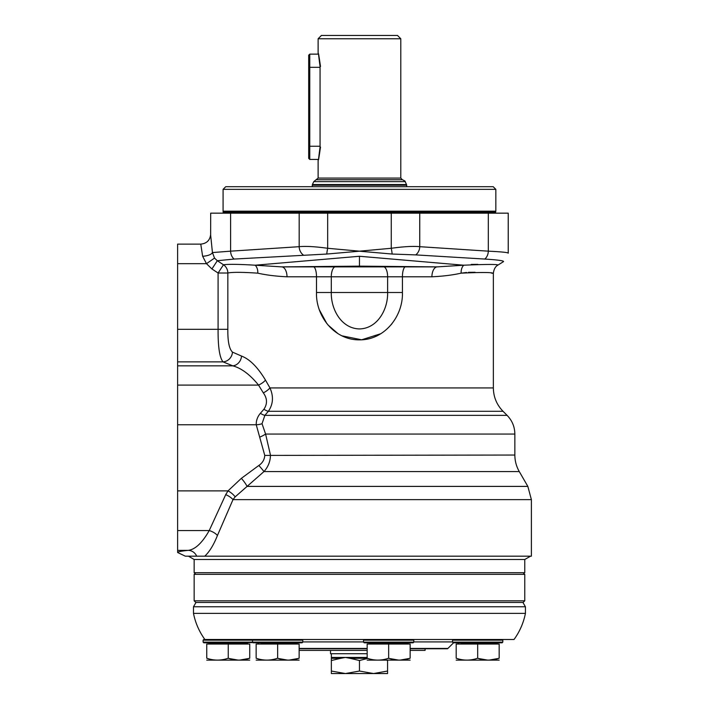 <?xml version="1.0" encoding="UTF-8"?>
<svg xmlns="http://www.w3.org/2000/svg" width="709" height="709" viewBox="0 0 709 709"><rect width="100%" height="100%" fill="white"/><g stroke="black" fill="none" stroke-linecap="round" stroke-linejoin="round"><path stroke-width="1.06" d="M318.314 54.132L309.771 54.132L309.771 159.436L318.314 159.436M309.771 159.436L308.69 158.355L308.69 55.205L309.771 54.132M447.574 648.753L410.148 648.753L447.574 648.753L453.565 642.806M299.136 648.753L367.165 648.753L299.136 648.753M302.114 639.5L302.778 640.156L203.12 640.156L203.775 639.5L514.025 639.5C519.724 631.622 523.526 622.91 525.431 613.374L525.431 606.762L193.486 606.762L195.976 602.464M204.892 639.5C199.194 631.622 195.392 622.91 193.486 613.374L525.431 613.374M193.486 613.374L193.486 606.762M524.766 600.815L523.118 602.464L195.799 602.464L194.151 600.815L524.766 600.815L524.766 574.361L194.151 574.361L194.151 600.815M195.799 572.712L194.151 574.361M194.151 572.712L524.766 572.712L524.766 559.49L194.151 559.49L194.151 572.712M287.012 276.794A9.917 5.371 -90.3 0 0 281.641 266.876L359.463 266.141L359.463 256.268L255.213 265.21L281.641 266.876L437.276 266.876A9.917 5.371 -89.7 0 0 431.905 276.794C442.93 276.28 452.67 275.065 461.142 273.16C452.759 275.057 443.019 276.262 431.905 276.794L287.012 276.794C275.987 276.28 266.247 275.065 257.784 273.16C242.345 272.123 232.366 272.07 227.837 273.009L227.837 329.313C227.678 341.392 229.22 348.988 232.455 352.107L241.53 356.078C249.674 359.126 257.668 367.138 265.494 380.121L269.943 387.92C273.736 396.411 273.213 404.201 268.365 411.3L264.874 415.359L262.029 423.69L265.6 434.059L270.448 455.045C270.386 461.311 268.224 466.814 263.97 471.574L235.149 496.876L232.995 499.623L531.387 499.623L531.387 556.175L188.426 556.175L194.151 559.49M177.613 550.37L188.239 550.37A9.917 9.332 84.4 0 1 196.694 556.175L185.324 556.175L177.622 552.497L177.613 361.874L223.051 361.874C219.613 357.753 217.964 346.896 218.088 329.313L218.088 273.009L211.92 268.968L206.479 263.677L202.632 256.268L200.771 244.118L177.613 244.118L177.613 263.677L206.479 263.677L214.526 258.094L217.308 260.726L234.112 259.06L326.769 254.044L359.463 251.199L392.148 254.044L415.731 254.894A9.917 8.579 -83.4 0 0 419.746 246.688L488.306 251.163C501.449 251.801 508.087 252.466 508.238 253.166L508.238 213.161L488.306 213.161L488.306 251.163A9.917 8.588 -87.1 0 1 484.805 259.06L415.731 254.894M217.424 535.517A9.917 4.697 21.5 0 0 209.235 530.554L225.701 494.66A9.917 4.502 28 0 1 232.995 499.623L217.424 535.517C213.701 544.902 209.474 551.788 204.759 556.175M177.622 552.497L177.613 552.497C177.702 551.762 181.238 551.061 188.239 550.37C195.241 549.484 202.233 542.881 209.235 530.554L177.613 530.554M177.613 361.874L177.613 263.677M265.494 380.121A9.917 4.422 -30.4 0 1 258.537 385.084C249.993 374.582 241.414 368.166 232.8 365.844L223.051 361.874A9.917 9.279 -62.2 0 0 232.455 352.107M235.149 496.876A9.917 4.245 34.8 0 0 228.014 490.885L241.352 478.353L258.838 465.467C262.481 463.012 264.466 459.662 264.767 455.408L256.233 424.753C256.117 420.526 257.5 416.706 260.38 413.303L263.916 409.244C267.523 403.82 267.32 398.369 263.314 392.875L258.537 385.084L177.613 385.084M319.467 310.037L326.867 323.605M327.939 324.926L338.042 333.691M341.898 335.818L361.643 339.797L380.875 333.691M390.978 324.926L392.05 323.605M491.257 273.027L493.358 273.452C492.95 272.3 482.209 272.203 461.142 273.16L466.549 272.469M468.445 272.327L475.065 272.283M405.61 266.744A9.917 3.182 -89.8 0 0 402.428 276.661L402.428 292.507C403.155 316.409 384.411 340.107 359.569 339.859C334.63 340.24 315.753 316.489 316.489 292.507L316.489 276.661A9.917 3.182 -90.2 0 0 313.307 266.744M402.428 292.507L331.298 292.507C330.855 308.982 341.162 328.515 359.419 328.932C377.764 328.559 388.071 308.956 387.619 292.507L387.619 276.678A9.917 4.227 -90.2 0 0 383.392 266.761M230.611 213.161L230.611 251.163L212.434 252.564L210.644 235.025L210.679 213.161L488.306 213.161M391.262 213.161L391.262 248.283L359.463 251.163L327.664 248.283C315.283 246.572 305.783 246.041 299.171 246.688L230.611 251.163A9.917 8.588 -92.9 0 0 234.112 259.06M392.148 254.044A9.917 1.436 78.2 0 0 391.262 248.283C403.634 246.572 413.134 246.041 419.746 246.688L419.746 213.161M202.632 256.268A9.917 3.696 -3.6 0 0 212.434 252.564L214.526 258.094M211.92 268.968L217.308 260.726L223.495 264.776C228.475 264.085 239.048 264.227 255.213 265.21A9.917 7.498 -81.5 0 1 257.784 273.16M359.463 256.268L463.704 265.21L437.276 266.876L359.463 266.141M359.463 266.593L337.059 266.398L359.463 266.593M461.142 273.16A9.917 7.498 -98.5 0 1 463.704 265.21C485.7 264.271 497.151 264.209 498.046 265.024L503.558 261.594C503.771 260.717 497.514 259.866 484.805 259.06M477.839 264.36L471.263 264.422M303.186 254.894A9.917 8.579 -96.6 0 1 299.171 246.688L299.171 213.161M327.664 213.161L327.664 248.283A9.917 1.436 101.8 0 0 326.769 254.044M223.495 264.776A9.917 9.749 -95 0 1 227.837 273.009L218.088 273.009L223.495 264.776M498.046 265.024C495.414 266.38 493.854 269.19 493.358 273.452L493.358 387.92L269.943 387.92A9.917 4.334 -32.7 0 1 263.314 392.875M493.375 273L493.358 273.452L493.375 273M210.679 234.174C210.094 240.2 206.798 243.515 200.771 244.118M241.53 356.078A9.917 8.632 -71.8 0 1 232.8 365.844L177.613 365.844M493.358 387.92C493.491 396.996 496.725 404.786 503.044 411.3L268.365 411.3A9.917 3.953 41.1 0 1 263.916 409.244M503.044 411.3L507.103 415.359L264.874 415.359A9.917 3.962 41 0 1 260.38 413.303M507.103 415.359C512.164 420.57 514.743 426.8 514.849 434.059L265.6 434.059A9.917 2.863 -23.5 0 1 259.609 437.161M514.849 434.059L514.849 455.045L264.767 455.408M514.849 455.045C514.876 460.939 516.356 466.451 519.28 471.574L263.97 471.574A9.917 0.762 48.3 0 0 258.838 465.467M531.387 499.623L527.842 486.401L247.087 486.401A9.917 2.003 50.9 0 0 241.352 478.353M223.211 213.161L223.078 211.176L495.839 211.176L495.582 212.159L223.344 212.159M223.078 189.356L225.719 186.706L493.198 186.706L495.839 189.356L223.078 189.356L223.078 211.176M312.244 186.706L312.403 184.526L406.514 184.526L406.674 185.217L312.244 185.217M318.119 160.243L318.119 178.083L313.75 181.637L312.403 184.526M320.503 66.495C318.004 49.488 317.854 49.488 320.06 66.495L320.06 147.064C317.854 164.071 318.004 164.071 320.503 147.064M318.119 53.308L318.119 38.756L400.798 38.756L400.798 178.083L402.358 179.732L316.56 179.732M318.119 38.756L321.425 35.45L397.492 35.45L400.798 38.756M252.945 642.567L203.775 642.806L203.12 642.141L302.778 642.141L302.778 640.156M228.245 644.038L206.753 644.038L206.753 658.218C206.753 660.735 206.753 660.735 206.753 658.218C213.896 660.735 221.057 660.735 228.245 658.218L228.245 644.038L249.736 644.038L249.736 658.218C249.736 660.735 249.736 660.735 249.736 658.218C242.567 660.726 235.397 660.726 228.245 658.218M249.187 658.395L239.607 660.123M238.18 660.123L229.096 658.493M206.753 660.132L249.736 660.132M298.595 658.395L289.015 660.123L298.595 658.395M287.588 660.123L278.504 658.493L287.588 660.123M409.607 658.395L400.027 660.123L409.607 658.395M398.6 660.123L389.516 658.493L398.6 660.123M498.622 658.395L489.05 660.123L498.622 658.395M487.624 660.123L478.531 658.493L487.624 660.123M502.149 639.5L502.805 640.156L452.555 640.156L453.211 639.5M502.805 642.141L502.149 642.806L453.211 642.806L452.555 642.141L502.805 642.141L502.805 640.156M477.68 644.038L456.188 644.038L456.188 658.218C456.188 660.735 456.188 660.735 456.188 658.218C463.331 660.735 470.492 660.735 477.68 658.218L477.68 644.038L499.171 644.038L499.171 658.218C499.171 660.735 499.171 660.735 499.171 658.218C492.002 660.726 484.832 660.726 477.68 658.218M456.188 660.132L499.171 660.132M413.125 639.5L413.781 640.156L363.531 640.156L364.196 639.5M413.781 642.141L413.125 642.806L364.196 642.806L363.531 642.141L413.781 642.141L413.781 640.156M388.656 644.038L367.165 644.038L367.165 658.218C367.165 660.735 367.165 660.735 367.165 658.218C374.308 660.735 381.469 660.735 388.656 658.218L388.656 644.038L410.148 644.038L410.148 658.218C410.148 660.735 410.148 660.735 410.148 658.218C402.978 660.726 395.817 660.726 388.656 658.218M367.165 660.132L410.148 660.132M302.778 642.141L302.114 642.806L253.184 642.806L252.519 642.141L252.519 640.156L253.184 639.5M277.644 644.038L256.153 644.038L256.153 658.218C256.153 660.735 256.153 660.735 256.153 658.218C263.296 660.735 270.457 660.735 277.644 658.218L277.644 644.038L299.136 644.038L299.136 658.218C299.136 660.735 299.136 660.735 299.136 658.218C291.966 660.726 284.805 660.726 277.644 658.218M256.153 660.132L299.136 660.132M425.09 648.753L425.09 650.41L410.148 650.41M367.165 650.41L299.136 650.41M367.165 653.716L330.527 653.716L330.527 650.41M387.566 673.55L331.36 673.55L331.36 671.042L345.407 673.55L359.463 671.042L373.51 673.55L387.566 671.042L387.566 673.55M387.566 660.327L387.566 671.042M387.566 660.522L386.963 660.327M367.165 658.555L359.463 660.522L359.463 671.042M367.165 658.298L349.998 658.298L359.463 660.522M331.36 658.298L331.36 660.522L340.816 658.298L331.36 658.298L331.36 657.438L345.407 657.438L340.816 658.298M331.36 660.522L331.36 671.042M349.998 658.298L345.407 657.438L367.165 657.438M320.06 67.328L308.69 67.328M320.06 146.24L308.69 146.24M299.136 648.443L367.165 648.443M410.148 648.443L447.928 648.443M302.778 641.92L363.531 641.92M413.781 641.92L452.555 641.92M177.613 329.313L227.837 329.313M225.701 494.66L228.014 490.885L177.613 490.885M177.613 424.753L256.233 424.753A9.917 4.954 -1.7 0 0 262.029 423.69M335.525 266.761A9.917 4.227 -89.8 0 0 331.298 276.678L331.298 292.507L316.489 292.507M313.75 181.637L405.167 181.637L406.514 184.526M318.119 178.083L400.798 178.083M209.022 643.134L247.468 643.382L209.35 642.806M461.027 643.134L496.903 643.382L497.567 644.038L496.903 643.134L461.027 643.134M369.433 643.134L407.879 643.382L369.761 642.806M261.001 643.134L296.876 643.382L261.001 643.134M522.95 602.464L525.431 606.762M523.118 572.712L524.766 574.361M524.766 559.49L530.5 556.175M519.28 471.574L527.842 486.401M495.582 212.159L495.706 213.161M495.839 189.356L495.839 211.176M406.674 186.706L406.674 185.217M405.167 181.637C405.539 181.344 404.6 180.715 402.358 179.732M203.12 642.141L203.12 640.156M247.468 643.382L248.132 644.038M209.022 643.382L208.357 644.038M452.555 642.141L452.555 640.156M458.457 643.382L457.792 644.038M363.531 642.141L363.531 640.156M407.879 643.382L408.544 644.038M369.433 643.382L368.769 644.038M296.876 643.382L297.532 644.038M258.422 643.382L257.757 644.038M331.36 653.716L331.36 657.438"/></g></svg>
